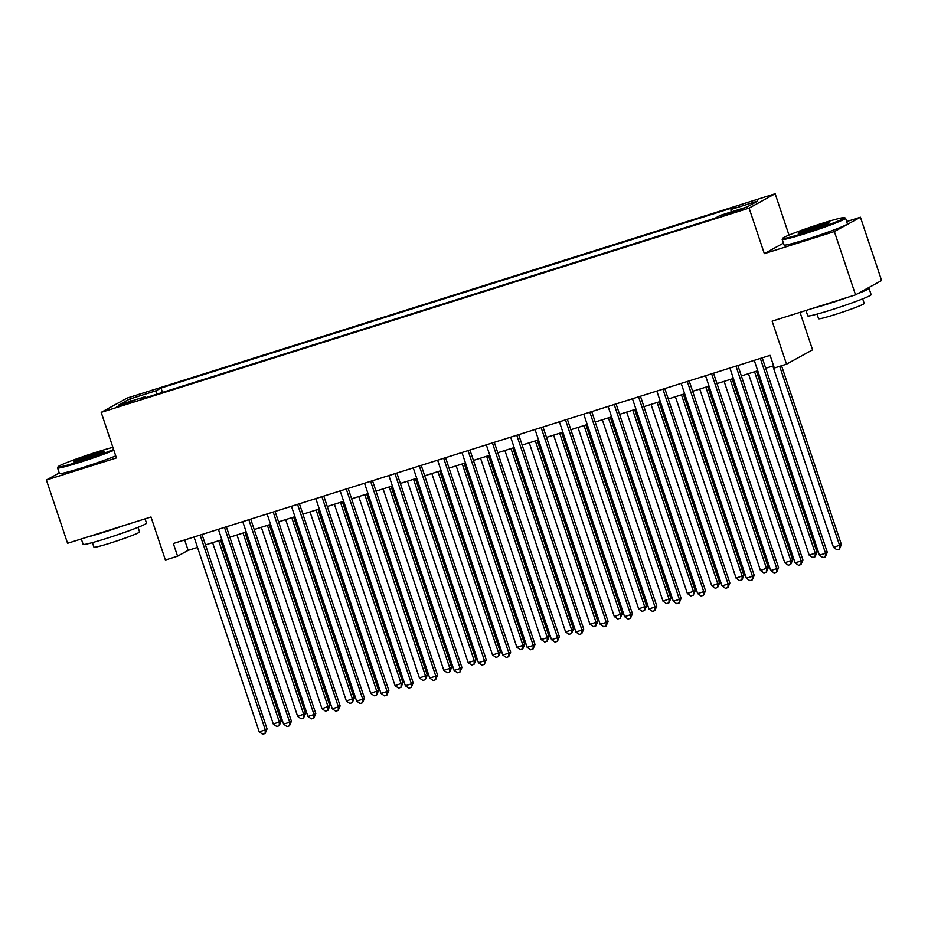<?xml version="1.0" encoding="UTF-8"?>
<svg xmlns="http://www.w3.org/2000/svg" width="928" height="928" viewBox="0 0 928 928"><rect width="100%" height="100%" fill="white"/><g stroke="black" fill="none" stroke-linecap="round" stroke-linejoin="round"><path stroke-width="1.39" d="M122.426 405.269L132.797 401.314L116.568 406.742L122.426 405.269M775.158 193.755L127.24 398.042L101.187 412.38L749.093 208.092L775.158 193.755L788.986 235.097M783.429 243.148L764.336 253.646L834.365 231.571L860.43 217.233L846.684 221.572M860.43 217.233L881.6 280.511L855.535 294.849L772.119 321.146L786.515 364.182L812.568 349.844L800.029 312.353M59.241 472.955L46.4 480.02L67.57 543.298L150.997 516.989L165.393 560.013L177.573 556.174L188.14 550.362L197.513 547.416M834.365 231.571L855.535 294.849M786.515 364.182L774.335 368.022L770.101 355.366L173.339 543.518L177.573 556.174M738.491 209.983L723.086 215.505L734.118 212.384L744.163 208.556L738.491 209.983L738.769 210.83M146.079 397.578L145.394 396.639L140.464 399.353L715.302 218.103L720.232 215.389L747.028 206.944L757.735 201.051L730.939 209.496L735.869 206.782L161.031 388.032L156.101 390.746L156.275 394.365M145.394 396.639L118.61 405.084L129.305 399.191L156.101 390.746M764.336 253.646L749.093 208.092M46.4 480.02L116.429 457.933L101.187 412.38M205.494 544.898L221.873 539.736M229.842 537.219L246.233 532.046M254.202 529.54L270.593 524.366M278.562 521.861L294.942 516.687M302.922 514.182L319.302 509.008M327.282 506.491L343.662 501.329M351.631 498.812L368.022 493.65M375.991 491.132L392.37 485.97M400.351 483.453L416.73 478.291M424.711 475.774L441.09 470.612M449.071 468.095L465.45 462.933M473.419 460.416L489.81 455.254M497.779 452.736L514.158 447.574M522.139 445.057L538.518 439.895M546.499 437.378L562.878 432.216M570.859 429.699L587.238 424.537M595.208 422.02L611.598 416.846M619.568 414.34L635.947 409.167M643.928 406.661L660.307 401.488M668.288 398.982L684.667 393.808M692.636 391.291L709.027 386.129M716.996 383.612L733.375 378.45M741.356 375.933L757.735 370.771M765.716 368.254L773.581 365.771M184.649 539.957L188.14 550.362M731.067 211.978L730.939 209.496M162.493 392.405L161.031 388.032M129.305 399.191L131.498 401.024M760.345 358.44L825.526 553.262L819.436 555.176L754.255 360.354M762.224 357.848L827.289 552.288L825.526 553.262L825.328 556.835L822.892 557.6L819.436 555.176M827.289 552.288L825.328 556.835M772.827 366.015L833.53 547.427L841.383 544.539L781.55 365.748M841.383 544.539L839.422 549.086L839.62 545.513L779.671 366.34M839.422 549.086L836.986 549.852L833.53 547.427M805.017 232.789A32.619 1.833 -18.5 0 0 844.457 217.628A32.619 1.833 -18.5 0 0 822.208 223.335A32.619 1.833 -18.5 0 0 782.698 238.287A32.619 1.833 -18.5 0 0 805.017 232.789M844.457 217.628L845.478 218.126A33.42 1.879 161.5 0 1 845.559 218.219A33.42 1.879 161.5 0 1 805.063 233.659A33.42 1.879 161.5 0 1 782.176 239.424A33.42 1.879 161.5 0 1 782.2 239.308L782.698 238.287M809.32 230.422A16.31 0.916 161.5 0 1 798.196 233.276A16.31 0.916 161.5 0 1 817.916 225.701A16.31 0.916 161.5 0 1 829.075 222.94A16.31 0.916 161.5 0 1 809.32 230.422M827.231 223.973A15.509 0.87 -18.5 0 0 817.951 226.571A15.509 0.87 -18.5 0 0 800.284 232.998M867.518 288.26A33.42 1.879 161.5 0 1 869.014 288.33L871.137 294.652A33.42 1.879 161.5 0 1 830.641 310.103A33.42 1.879 161.5 0 1 807.754 315.856L805.956 310.474M869.014 288.33A33.42 1.879 161.5 0 1 857.704 293.654M848.401 297.099A33.42 1.879 161.5 0 1 828.518 303.769A33.42 1.879 161.5 0 1 812.116 308.537M862.68 298.862L864.212 303.444A24.058 1.357 161.5 0 1 835.049 314.569A24.058 1.357 161.5 0 1 818.577 318.71L817.046 314.128M845.559 218.219L847.426 223.787A33.42 1.879 161.5 0 1 806.931 239.227A33.42 1.879 161.5 0 1 784.044 244.992L782.176 239.424M112.88 447.342A32.619 1.833 -18.5 0 0 97.568 451.808A32.619 1.833 -18.5 0 0 58.07 466.772A32.619 1.833 -18.5 0 0 80.388 461.262A32.619 1.833 -18.5 0 0 113.61 449.5M113.877 450.324A33.42 1.879 161.5 0 1 80.423 462.144A33.42 1.879 161.5 0 1 57.548 467.898A33.42 1.879 161.5 0 1 57.559 467.782L58.07 466.772M84.68 458.908A16.31 0.916 161.5 0 1 73.556 461.75A16.31 0.916 161.5 0 1 93.276 454.175A16.31 0.916 161.5 0 1 104.435 451.426A16.31 0.916 161.5 0 1 84.68 458.908M102.59 452.458A15.509 0.87 -18.5 0 0 93.322 455.056A15.509 0.87 -18.5 0 0 75.644 461.471M145.07 518.856L146.496 523.137A33.42 1.879 161.5 0 1 106.001 538.576A33.42 1.879 161.5 0 1 83.114 544.342L81.316 538.959M123.772 525.573A33.42 1.879 161.5 0 1 103.89 532.254A33.42 1.879 161.5 0 1 87.476 537.022M138.04 527.348L139.571 531.93A24.058 1.357 161.5 0 1 110.42 543.042A24.058 1.357 161.5 0 1 93.937 547.195L92.406 542.613M115.745 455.892A33.42 1.879 161.5 0 1 82.29 467.712A33.42 1.879 161.5 0 1 59.404 473.466L57.548 467.898M735.985 366.119L801.177 560.941L795.087 562.855L729.895 368.033M737.876 365.528L802.929 559.967L801.177 560.941L800.98 564.514L798.544 565.28L795.087 562.855M802.929 559.967L800.98 564.514M711.625 373.798L776.817 568.62L770.727 570.534L705.535 375.724M713.516 373.207L778.58 567.646L776.817 568.62L776.62 572.193L774.184 572.959L770.727 570.534M778.58 567.646L776.62 572.193M687.277 381.478L752.457 576.3L746.367 578.225L681.187 383.403M689.156 380.886L754.22 575.337L752.457 576.3L752.26 579.872L749.824 580.638L746.367 578.225M754.22 575.337L752.26 579.872M662.917 389.157L728.097 583.979L722.007 585.904L656.827 391.082M664.796 388.565L729.86 583.016L728.097 583.979L727.9 587.552L725.464 588.329L722.007 585.904M729.86 583.016L727.9 587.552M748.467 373.694L809.17 555.106L815.26 553.192L817.023 552.218L756.448 371.177M817.023 552.218L815.062 556.765L815.26 553.192L754.557 371.768M815.062 556.765L812.626 557.531L809.17 555.106M724.107 381.373L784.81 562.797L792.663 559.909L732.088 378.856M792.663 559.909L790.702 564.444L790.9 560.872L730.197 379.459M790.702 564.444L788.266 565.21L784.81 562.797M699.758 389.052L760.45 570.476L768.303 567.588L707.728 386.535M768.303 567.588L766.342 572.124L766.54 568.551L705.848 387.138M766.342 572.124L763.906 572.901L760.45 570.476M675.398 396.732L736.101 578.156L743.943 575.267L683.368 394.214M743.943 575.267L741.994 579.803L742.191 576.23L681.488 394.818M741.994 579.803L739.558 580.58L736.101 578.156M638.557 396.836L703.737 591.658L697.659 593.584L632.467 398.762M640.448 396.244L705.5 590.695L703.737 591.658L703.54 595.231L701.104 596.008L697.659 593.584M705.5 590.695L703.54 595.231M651.038 404.411L711.741 585.835L719.594 582.946L659.019 401.894M719.594 582.946L717.634 587.482L717.831 583.909L657.128 402.497M717.634 587.482L715.198 588.259L711.741 585.835M614.197 404.515L679.389 599.337L673.299 601.263L608.107 406.441M616.088 403.924L681.14 598.374L679.389 599.337L679.192 602.91L676.756 603.687L673.299 601.263M681.14 598.374L679.192 602.91M626.678 412.09L687.381 593.514L695.234 590.626L634.659 409.584M695.234 590.626L693.274 595.173L693.471 591.588L632.768 410.176M693.274 595.173L690.838 595.938L687.381 593.514M589.837 412.194L655.029 607.016L648.939 608.942L583.747 414.12M591.728 411.603L656.792 606.054L655.029 607.016L654.832 610.601L652.396 611.366L648.939 608.942M656.792 606.054L654.832 610.601M602.318 419.769L663.021 601.193L670.874 598.305L610.299 417.264M670.874 598.305L668.914 602.852L669.111 599.268L608.408 417.855M668.914 602.852L666.478 603.618L663.021 601.193M565.488 419.874L630.669 614.696L624.579 616.621L559.398 421.799M567.368 419.282L632.432 613.733L630.669 614.696L630.472 618.28L628.036 619.046L624.579 616.621M632.432 613.733L630.472 618.28M577.97 427.448L638.673 608.872L646.514 605.984L585.939 424.943M646.514 605.984L644.554 610.531L644.751 606.947L584.06 425.534M644.554 610.531L642.118 611.297L638.673 608.872M541.128 427.564L606.309 622.375L600.219 624.3L535.038 429.478M543.008 426.961L608.072 621.412L606.309 622.375L606.112 625.959L603.676 626.725L600.219 624.3M608.072 621.412L606.112 625.959M553.61 435.139L614.313 616.552L622.154 613.663L561.579 432.622M622.154 613.663L620.206 618.21L620.403 614.626L559.7 433.214M620.206 618.21L617.77 618.976L614.313 616.552M516.768 435.244L581.96 630.054L575.87 631.98L510.678 437.158M518.659 434.64L583.712 629.091L581.96 630.054L581.752 633.638L579.316 634.404L575.87 631.98M583.712 629.091L581.752 633.638M529.25 442.818L589.953 624.231L596.043 622.317L597.806 621.342L537.231 440.301M597.806 621.342L595.846 625.89L596.043 622.317L535.34 440.893M595.846 625.89L593.41 626.655L589.953 624.231M492.408 442.923L557.6 637.745L551.51 639.659L486.318 444.837M494.299 442.32L559.364 636.77L557.6 637.745L557.403 641.318L554.967 642.083L551.51 639.659M559.364 636.77L557.403 641.318M504.89 450.498L565.593 631.91L571.683 629.996L573.446 629.022L512.871 447.98M573.446 629.022L571.486 633.569L571.683 629.996L510.98 448.572M571.486 633.569L569.05 634.334L565.593 631.91M468.048 450.602L533.24 645.424L527.15 647.338L461.958 452.516M469.939 449.999L535.004 644.45L533.24 645.424L533.043 648.997L530.607 649.762L527.15 647.338M535.004 644.45L533.043 648.997M480.53 458.177L541.233 639.589L547.323 637.675L549.086 636.701L488.511 455.66M549.086 636.701L547.126 641.248L547.323 637.675L486.62 456.251M547.126 641.248L544.69 642.014L541.233 639.589M456.182 465.856L516.884 647.268L522.974 645.354L524.726 644.38L464.151 463.339M524.726 644.38L522.777 648.927L522.974 645.354L462.272 463.93M522.777 648.927L520.341 649.693L516.884 647.268M431.822 473.535L492.524 654.948L498.614 653.034L500.378 652.059L439.791 471.018M500.378 652.059L498.417 656.606L498.614 653.034L437.912 471.61M498.417 656.606L495.981 657.372L492.524 654.948M443.7 458.281L508.88 653.103L502.79 655.017L437.61 460.195M445.579 457.69L510.644 652.129L508.88 653.103L508.683 656.676L506.247 657.442L502.79 655.017M510.644 652.129L508.683 656.676M419.34 465.96L484.52 660.782L478.43 662.696L413.25 467.874M421.219 465.369L486.284 659.808L484.52 660.782L484.323 664.355L481.887 665.121L478.43 662.696M486.284 659.808L484.323 664.355M394.98 473.64L460.172 668.462L454.082 670.376L388.89 475.554M396.871 473.048L461.924 667.487L460.172 668.462L459.975 672.034L457.539 672.8L454.082 670.376M461.924 667.487L459.975 672.034M407.462 481.214L468.164 662.627L474.254 660.713L476.018 659.738L415.442 478.697M476.018 659.738L474.057 664.286L474.254 660.713L413.552 479.289M474.057 664.286L471.621 665.051L468.164 662.627M370.62 481.319L435.812 676.141L429.722 678.055L364.53 483.244M372.511 480.727L437.575 675.166L435.812 676.141L435.615 679.714L433.179 680.479L429.722 678.055M437.575 675.166L435.615 679.714M383.102 488.894L443.804 670.306L449.894 668.392L451.658 667.418L391.082 486.376M451.658 667.418L449.697 671.965L449.894 668.392L389.192 486.98M449.697 671.965L447.261 672.73L443.804 670.306M346.26 488.998L411.452 683.82L405.362 685.734L340.182 490.924M348.151 488.406L413.215 682.846L411.452 683.82L411.255 687.393L408.819 688.158L405.362 685.734M413.215 682.846L411.255 687.393M358.753 496.573L419.444 677.997L427.298 675.108L366.722 494.056M427.298 675.108L425.337 679.644L425.534 676.071L364.832 494.659M425.337 679.644L422.901 680.421L419.444 677.997M321.912 496.677L387.092 691.499L381.002 693.425L315.822 498.603M323.791 496.086L388.855 690.536L387.092 691.499L386.895 695.072L384.459 695.849L381.002 693.425M388.855 690.536L386.895 695.072M334.393 504.252L395.096 685.676L402.938 682.788L342.362 501.735M402.938 682.788L400.989 687.323L401.186 683.75L340.483 502.338M400.989 687.323L398.553 688.1L395.096 685.676M297.552 504.356L362.732 699.178L356.642 701.104L291.462 506.282M299.431 503.765L364.495 698.216L362.732 699.178L362.535 702.751L360.099 703.528L356.642 701.104M364.495 698.216L362.535 702.751M310.033 511.931L370.736 693.355L378.589 690.467L318.002 509.414M378.589 690.467L376.629 695.002L376.826 691.43L316.123 510.017M376.629 695.002L374.193 695.78L370.736 693.355M273.192 512.036L338.384 706.858L332.294 708.783L267.102 513.961M275.082 511.444L340.135 705.895L338.384 706.858L338.186 710.43L335.75 711.208L332.294 708.783M340.135 705.895L338.186 710.43M285.673 519.61L346.376 701.034L354.229 698.146L293.654 517.105M354.229 698.146L352.269 702.693L352.466 699.109L291.763 517.696M352.269 702.693L349.833 703.459L346.376 701.034M248.832 519.715L314.024 714.537L307.934 716.462L242.742 521.64M250.722 519.123L315.787 713.574L314.024 714.537L313.826 718.121L311.39 718.887L307.934 716.462M315.787 713.574L313.826 718.121M261.313 527.29L322.016 708.714L329.869 705.825L269.294 524.784M329.869 705.825L327.909 710.372L328.106 706.788L267.403 525.376M327.909 710.372L325.473 711.138L322.016 708.714M224.483 527.394L289.664 722.216L283.574 724.142L218.393 529.32M226.362 526.802L291.427 721.253L289.664 722.216L289.466 725.8L287.03 726.566L283.574 724.142M291.427 721.253L289.466 725.8M236.965 534.969L297.656 716.393L305.509 713.504L244.934 532.463M305.509 713.504L303.549 718.052L303.746 714.467L243.055 533.055M303.549 718.052L301.113 718.817L297.656 716.393M200.123 535.073L265.304 729.895L259.214 731.821L194.033 536.999M202.002 534.482L267.067 728.932L265.304 729.895L265.106 733.48L262.67 734.245L259.214 731.821M267.067 728.932L265.106 733.48M212.605 542.66L273.308 724.072L281.149 721.184L220.574 540.142M281.149 721.184L279.2 725.731L279.398 722.146L218.695 540.734M279.2 725.731L276.764 726.496L273.308 724.072M733.433 212.593L733.132 211.665"/></g></svg>
